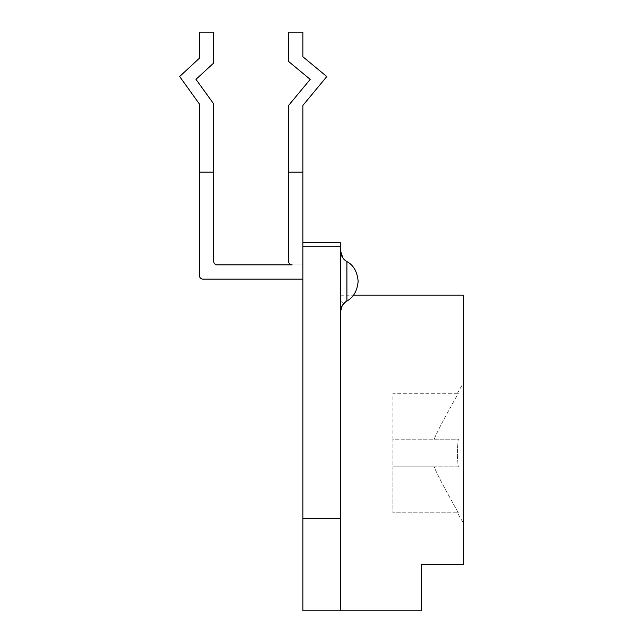 <?xml version="1.0" encoding="UTF-8"?>
<svg xmlns="http://www.w3.org/2000/svg" width="643" height="643" viewBox="0 0 643 643"><rect width="100%" height="100%" fill="white"/><g stroke="black" fill="none" stroke-linecap="round" stroke-linejoin="round"><path stroke-width="0.48" stroke-dasharray="3.21 2.41" d="M340.308 518.395L340.308 610.85L302.853 610.85L302.853 518.395L340.308 518.395L340.308 246.156L302.853 246.156L302.853 242.588L340.308 242.588L340.308 246.156M463.354 295.193L463.354 564.626L421.446 564.626L421.446 610.85M463.354 523.064L463.354 382.987L463.354 523.064L457.414 512.768L458.322 512.768L457.414 512.768M340.308 300.932L343.651 303.673L340.308 300.932L340.308 250.055L340.308 300.932M342.189 305.682L346.907 300.988C353.497 297.444 357.243 290.901 358.135 281.377L358.135 281.2C357.243 271.667 353.497 265.133 346.907 261.588C353.497 265.133 357.243 271.667 358.135 281.2C357.243 271.667 353.497 265.133 346.907 261.588L346.907 300.988C353.497 297.444 357.243 290.901 358.135 281.377L358.135 281.2M341.425 307.153L340.677 309.379M344.391 302.901L346.907 300.988C353.497 297.444 357.243 290.901 358.135 281.377M340.308 312.498L340.862 308.68M340.308 312.522L340.308 250.055L340.308 312.522M340.308 250.055C340.645 255.351 342.848 259.201 346.907 261.588L346.907 300.988L346.907 261.588C342.848 259.201 340.645 255.351 340.308 250.055M342.783 257.779L346.907 261.588M302.853 518.395L302.853 246.156M434.202 439.201L458.322 439.201C457.109 448.412 457.109 457.631 458.322 466.842L434.202 466.842C436.605 473.24 444.651 488.543 458.322 512.768L392.913 512.768L458.322 512.768C444.651 488.543 436.613 473.24 434.202 466.842L392.913 466.842L434.202 466.842L392.913 466.842L392.913 512.768L392.913 439.201L458.322 439.201C457.109 448.412 457.109 457.631 458.322 466.842L392.913 466.842L392.913 439.201L434.202 439.201C436.613 432.803 444.651 417.5 458.322 393.283L457.414 393.283L458.322 393.283C444.651 417.5 436.605 432.811 434.202 439.201L392.913 439.201L392.913 393.283L458.322 393.283L392.913 393.283L392.913 439.201L434.202 439.201M288.586 261.315L288.586 172.147L302.853 172.147L302.853 105.452L326.797 76.573L302.853 56.729L302.853 32.15L288.586 32.15L288.586 61.455L310.207 79.378L288.586 105.452L288.586 261.315A3.569 3.569 0 0 0 292.155 264.876A3.569 3.569 0 0 1 288.586 261.315A3.569 3.569 0 0 0 292.155 264.876L302.853 264.876L302.853 279.142L202.987 279.142A3.569 3.569 0 0 1 199.418 275.582L199.418 172.147L213.685 172.147L213.685 261.315A3.569 3.569 0 0 0 217.254 264.876L302.853 264.876L302.853 279.142M213.685 172.147L213.685 103.893L195.97 79.354L213.685 63.046L213.685 32.15L199.418 32.15L199.418 58.216L179.646 76.501L199.418 104.037L199.418 172.147L213.685 172.147L199.418 172.147M302.853 172.147L288.586 172.147L302.853 172.147L288.586 172.147L302.853 172.147L302.853 264.876L292.155 264.876L302.853 264.876L302.853 105.452L326.797 76.573L302.853 56.729L302.853 32.15L288.586 32.15L288.586 61.455L310.207 79.378L288.586 105.452L288.586 172.147L302.853 172.147L302.853 105.452L326.797 76.573L302.853 56.729L302.853 32.15L288.586 32.15L288.586 61.455L310.207 79.378L288.586 105.452L288.586 172.147L302.853 172.147L302.853 242.588M340.308 295.193L353.457 295.193M457.414 393.283L463.354 382.987"/><path stroke-width="0.96" d="M353.457 295.193L463.354 295.193L463.354 564.626L421.446 564.626L421.446 610.85L340.308 610.85L340.308 242.588L302.853 242.588L302.853 518.395L340.308 518.395M340.677 309.379L340.308 312.522L342.189 305.682M340.862 308.68L341.425 307.153M358.135 281.2L358.135 281.377C357.243 290.901 353.497 297.444 346.907 300.988L346.907 261.588C353.497 265.133 357.243 271.667 358.135 281.2L358.135 281.377M344.391 302.901L346.907 300.988C342.848 303.375 340.645 307.217 340.308 312.522M346.907 261.588C342.848 259.201 340.645 255.351 340.308 250.055L342.783 257.779M340.308 246.156L302.853 246.156M302.853 518.395L302.853 610.85L340.308 610.85M302.853 242.588L302.853 105.452L326.797 76.573L302.853 56.729L302.853 32.15L288.586 32.15L288.586 61.455L310.207 79.378L288.586 105.452L288.586 261.315A3.569 3.569 0 0 0 292.155 264.876L217.254 264.876A3.569 3.569 0 0 1 213.685 261.315L213.685 172.147L199.418 172.147L199.418 275.582A3.569 3.569 0 0 0 202.987 279.142L302.853 279.142M213.685 172.147L213.685 103.893L195.97 79.354L213.685 63.046L213.685 32.15L199.418 32.15L199.418 58.216L179.646 76.501L199.418 104.037L199.418 172.147M288.586 261.315L288.586 172.147L302.853 172.147"/></g></svg>
